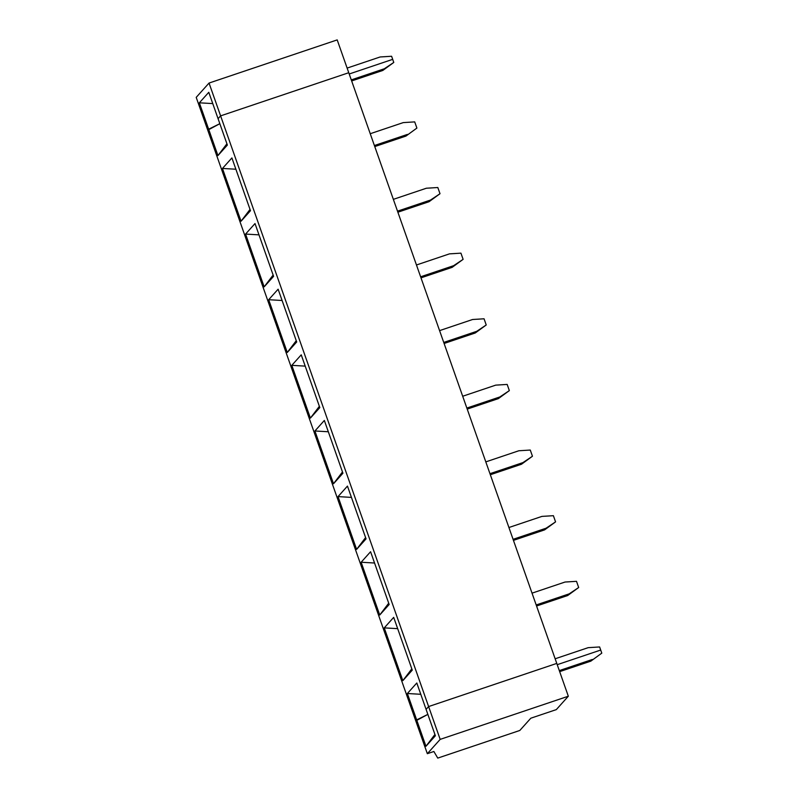 <?xml version="1.0" encoding="UTF-8"?>
<svg xmlns="http://www.w3.org/2000/svg" width="798" height="798" viewBox="0 0 798 798"><rect width="100%" height="100%" fill="white"/><g stroke="black" fill="none" stroke-linecap="round" stroke-linejoin="round"><path stroke-width="1.2" d="M209.046 83.052L337.195 39.9L348.756 72.718L220.607 115.87L348.756 72.718L556.775 663.407L428.616 706.559L220.607 115.87L218.073 118.683L227.37 145.066L217.934 155.58L208.647 129.196L219.839 123.68L207.759 130.184L196.208 97.366L209.046 83.052L220.607 115.87L218.073 118.683L208.787 92.299L199.35 102.812L208.647 129.196L207.759 130.184L415.778 720.883L427.858 714.38L416.666 719.896L425.952 746.28L435.389 735.766L426.092 709.382L428.616 706.559L440.177 739.377L568.326 696.225L556.316 709.612L530.82 718.2L519.807 730.469L437.763 758.1L433.873 751.497L427.339 753.691L440.177 739.377M212.767 103.59L199.35 102.812M347.12 68.089L380.147 56.967L391.599 56.259L392.686 59.351L349.205 73.995L392.686 59.351L393.783 62.444L384.307 68.778L351.29 79.9M555.139 658.779L588.166 647.667L599.617 646.959L600.704 650.051L557.223 664.684L600.704 650.051L601.792 653.143L590.819 661.153L559.667 671.637M425.952 746.28L434.93 734.469M601.792 653.143L590.819 661.153M592.325 659.477L559.298 670.599M420.785 694.29L407.369 693.512L416.805 682.988L426.092 709.382L428.616 706.559L556.775 663.407L568.326 696.225M407.369 693.512L416.666 719.896L415.778 720.883L427.339 753.691M264.158 286.851L273.594 276.337L255.011 223.56L245.575 234.073L264.158 286.851L273.145 275.041M258.991 234.861L245.575 234.073M393.354 199.35L426.371 188.228L437.823 187.52L440.007 193.714L429.035 201.724L397.883 212.208M440.007 193.714L430.531 200.049L397.514 211.161M241.046 221.216L250.482 210.702L231.899 157.924L222.462 168.448L241.046 221.216L250.033 209.415M370.242 133.715L403.259 122.603L414.711 121.895L416.895 128.079L405.923 136.089L374.771 146.573M407.419 134.413L374.402 145.535M416.895 128.079L405.923 136.089M287.28 352.487L296.706 341.963L278.123 289.195L268.687 299.709L287.28 352.487L296.257 340.676M282.103 300.487L268.687 299.709M416.466 264.986L449.483 253.864L460.935 253.156L463.119 259.34L452.147 267.35L420.995 277.844M463.119 259.34L453.643 265.674L420.626 276.796M430.531 200.049L429.035 201.724M310.392 418.112L319.818 407.598L301.235 354.831L291.809 365.344L310.392 418.112L319.37 406.312M305.215 366.122L291.809 365.344M439.578 330.621L472.596 319.499L484.057 318.791L486.231 324.976L475.259 332.985L444.107 343.479M486.231 324.976L476.765 331.31L443.738 342.432M453.643 265.674L452.147 267.35M333.504 483.748L342.931 473.234L324.347 420.456L314.921 430.98L333.504 483.748L342.482 471.947M328.327 431.758L314.921 430.98M462.69 396.247L495.718 385.135L507.169 384.427L509.343 390.611L498.371 398.621L467.219 409.105M509.343 390.611L499.877 396.945L466.85 408.067M476.765 331.31L475.259 332.985M356.616 549.383L366.053 538.869L347.459 486.092L338.033 496.605L356.616 549.383L365.594 537.573M351.439 497.393L338.033 496.605M485.802 461.882L518.83 450.76L530.281 450.052L532.456 456.237L521.483 464.246L490.331 474.74M532.456 456.237L522.989 462.581L489.962 473.693M499.877 396.945L498.371 398.621M379.728 615.019L389.165 604.495L370.581 551.727L361.145 562.241L379.728 615.019L388.706 603.208M374.551 563.019L361.145 562.241M508.915 527.518L541.942 516.396L553.393 515.688L555.568 521.872L544.595 529.882L513.443 540.376M555.568 521.872L546.101 528.206L513.074 539.328M522.989 462.581L521.483 464.246M402.84 680.644L412.277 670.13L393.693 617.363L384.257 627.876L402.84 680.644L411.818 668.844M397.663 628.654L384.257 627.876M532.027 593.153L565.054 582.031L576.505 581.323L578.68 587.508L567.707 595.517L536.555 606.011M578.68 587.508L569.213 593.842L536.186 604.964M546.101 528.206L544.595 529.882M569.213 593.842L567.707 595.517M235.879 169.226L222.462 168.448M384.307 68.778L382.811 70.453L351.649 80.947M393.783 62.444L382.811 70.453M217.934 155.58L226.911 143.78"/></g></svg>
